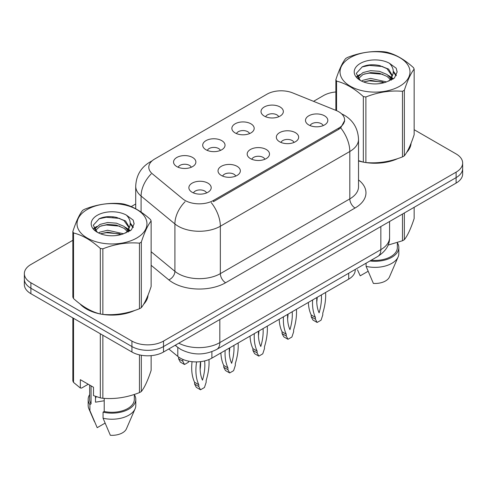 <?xml version="1.0" encoding="UTF-8"?>
<svg xmlns="http://www.w3.org/2000/svg" width="487" height="487" viewBox="0 0 487 487"><rect width="100%" height="100%" fill="white"/><g stroke="black" fill="none" stroke-linecap="round" stroke-linejoin="round"><path stroke-width="0.73" d="M235.13 132.927A11.164 6.447 180 0 1 232.92 131.1A11.164 6.447 180 0 1 236.615 123.089A11.164 6.447 180 0 1 250.921 123.814A11.164 6.447 180 0 1 253.137 131.1A11.164 6.447 180 0 1 235.13 132.927M249.563 133.596A6.696 3.866 0 0 0 247.761 131.709A6.696 3.866 0 0 0 241.162 130.729A6.696 3.866 0 0 0 236.493 133.596M205.977 149.759A11.164 6.447 180 0 1 203.761 147.938A11.164 6.447 180 0 1 207.462 139.927A11.164 6.447 180 0 1 221.768 140.646A11.164 6.447 180 0 1 223.983 147.938A11.164 6.447 180 0 1 205.977 149.759M220.404 150.428A6.696 3.866 0 0 0 218.608 148.541A6.696 3.866 0 0 0 212.009 147.561A6.696 3.866 0 0 0 207.34 150.428M176.824 166.591A11.164 6.447 180 0 1 174.608 164.77A11.164 6.447 180 0 1 178.303 156.759A11.164 6.447 180 0 1 192.608 157.478A11.164 6.447 180 0 1 194.824 164.77A11.164 6.447 180 0 1 176.824 166.591M191.251 167.26A6.696 3.866 0 0 0 189.455 165.373A6.696 3.866 0 0 0 182.856 164.393A6.696 3.866 0 0 0 178.181 167.26M264.289 116.095A11.164 6.447 180 0 1 262.073 114.268A11.164 6.447 180 0 1 265.768 106.257A11.164 6.447 180 0 1 280.074 106.976A11.164 6.447 180 0 1 282.29 114.268A11.164 6.447 180 0 1 264.289 116.095M278.716 116.764A6.696 3.866 0 0 0 276.92 114.877A6.696 3.866 0 0 0 270.322 113.897A6.696 3.866 0 0 0 265.646 116.764M279.599 141.766A11.164 6.447 180 0 1 277.389 139.946A11.164 6.447 180 0 1 281.084 131.934A11.164 6.447 180 0 1 295.39 132.653A11.164 6.447 180 0 1 297.606 139.946A11.164 6.447 180 0 1 279.599 141.766M294.032 142.435A6.696 3.866 0 0 0 292.23 140.554A6.696 3.866 0 0 0 285.632 139.574A6.696 3.866 0 0 0 280.962 142.435M250.446 158.598A11.164 6.447 180 0 1 248.23 156.777A11.164 6.447 180 0 1 251.931 148.766A11.164 6.447 180 0 1 266.237 149.485A11.164 6.447 180 0 1 268.453 156.777A11.164 6.447 180 0 1 250.446 158.598M264.873 159.267A6.696 3.866 0 0 0 263.077 157.386A6.696 3.866 0 0 0 256.479 156.406A6.696 3.866 0 0 0 251.809 159.267M221.293 175.43A11.164 6.447 180 0 1 219.077 173.609A11.164 6.447 180 0 1 222.772 165.598A11.164 6.447 180 0 1 237.078 166.317A11.164 6.447 180 0 1 239.294 173.609A11.164 6.447 180 0 1 221.293 175.43M235.72 176.099A6.696 3.866 0 0 0 233.924 174.218A6.696 3.866 0 0 0 227.326 173.238A6.696 3.866 0 0 0 222.65 176.099M192.134 192.268A11.164 6.447 180 0 1 189.924 190.441A11.164 6.447 180 0 1 193.619 182.43A11.164 6.447 180 0 1 207.925 183.149A11.164 6.447 180 0 1 210.141 190.441A11.164 6.447 180 0 1 192.134 192.268M206.567 192.931A6.696 3.866 0 0 0 204.765 191.05A6.696 3.866 0 0 0 198.166 190.07A6.696 3.866 0 0 0 193.497 192.931M308.758 124.934A11.164 6.447 180 0 1 306.542 123.114A11.164 6.447 180 0 1 310.237 115.102A11.164 6.447 180 0 1 324.543 115.821A11.164 6.447 180 0 1 326.759 123.114A11.164 6.447 180 0 1 308.758 124.934M323.185 125.603A6.696 3.866 0 0 0 321.39 123.722A6.696 3.866 0 0 0 314.791 122.742A6.696 3.866 0 0 0 310.116 125.603M336.018 110.421A20.095 11.603 180 0 1 338.702 111.718A20.095 11.603 180 0 1 344.589 119.924A20.095 11.603 180 0 1 338.702 128.124L213.452 200.437A20.095 11.603 180 0 1 182.783 198.891L152.437 173.871A20.095 11.603 180 0 1 148.803 167.218A20.095 11.603 180 0 1 154.689 159.012L266.949 94.198A20.095 11.603 180 0 1 292.681 92.901L336.018 110.421M355.23 269.457L355.23 270.023A22.329 12.893 180 0 1 348.692 279.136L211.882 358.128A22.329 12.893 180 0 1 177.804 356.405L168.788 348.972M79.917 303.827A36.099 20.838 0 0 0 86.461 309.002A36.099 20.838 0 0 0 99.914 313.902M344.638 120.532L340.699 127.886L338.751 129.299L213.501 201.612M72.849 240.292L30.888 264.52A22.329 12.893 0 0 0 24.35 273.633L24.35 284.572A22.329 12.893 0 0 0 30.888 293.685L131.934 352.022L131.934 346.555A22.329 12.893 0 0 0 163.51 346.555L456.112 177.621A22.329 12.893 0 0 0 462.65 168.508A22.329 12.893 0 0 1 456.112 177.621L163.51 346.555A22.329 12.893 0 0 1 131.934 346.555L30.888 288.219L131.934 346.555L131.934 341.083A22.329 12.893 0 0 0 163.51 341.083L456.112 172.155A22.329 12.893 0 0 0 462.65 163.035A22.329 12.893 0 0 0 456.112 153.922L414.151 129.7M24.35 279.1A22.329 12.893 0 0 0 30.888 288.219A22.329 12.893 0 0 1 24.35 279.1M358.523 160.947A36.099 20.838 0 0 0 362.937 162.043M364.653 162.372A36.099 20.838 0 0 0 397.751 158.592M406.621 152.468A36.099 20.838 0 0 0 411.083 143.202M101.625 314.225A36.099 20.838 0 0 0 134.722 310.45M143.598 304.326A36.099 20.838 0 0 0 148.054 295.061M335.872 91.964A22.329 12.893 0 0 0 323.49 95.586L313.543 101.333M135.715 203.998L131.21 206.598M113.471 216.837L112.862 217.19M24.35 273.633A22.329 12.893 0 0 0 30.888 282.746L131.934 341.083M147.835 296.693A36.099 20.838 0 0 0 147.713 296.139M410.864 144.84A36.099 20.838 0 0 0 410.736 144.286M131.934 352.022A22.329 12.893 0 0 0 163.51 352.022L456.112 183.088A22.329 12.893 0 0 0 462.65 173.975L462.65 163.035M325.584 292.48A49.491 28.575 -60 0 1 322.784 313.117L322.784 314.943L321.067 320.184L317.134 322.455L312.922 320.026L311.205 316.763L311.205 314.943A49.491 28.575 -60 0 1 308.35 302.427M317.214 297.313A43.538 25.135 -60 0 1 316.757 302.013M317.134 322.455L315.418 319.192L315.418 317.372A49.491 28.575 -60 0 1 312.611 299.968M321.365 294.915A43.538 25.135 -60 0 1 319.101 312.824A43.538 25.135 -60 0 1 316.836 297.533M311.205 314.943L315.418 317.372M311.205 316.763L315.418 319.192M296.431 309.312A49.491 28.575 -60 0 1 293.631 329.949L293.631 331.775L291.914 337.016L287.981 339.287L283.769 336.858L282.052 333.595L282.052 331.775A49.491 28.575 -60 0 1 279.197 319.259M288.06 314.145A43.538 25.135 -60 0 1 287.604 318.845M287.981 339.287L286.259 336.024L286.259 334.204A49.491 28.575 -60 0 1 283.458 316.8M292.206 311.747A43.538 25.135 -60 0 1 289.948 329.656A43.538 25.135 -60 0 1 287.683 314.365M282.052 331.775L286.259 334.204M282.052 333.595L286.259 336.024M267.278 326.144A49.491 28.575 -60 0 1 264.471 346.781L264.471 348.607L262.755 353.848L258.822 356.119L254.616 353.69L252.899 350.427L252.899 348.607A49.491 28.575 -60 0 1 250.044 336.091M258.901 330.977A43.538 25.135 -60 0 1 258.451 335.677M258.822 356.119L257.106 352.856L257.106 351.036A49.491 28.575 -60 0 1 254.305 333.632M263.053 328.579A43.538 25.135 -60 0 1 260.788 346.488A43.538 25.135 -60 0 1 258.524 331.197M252.899 348.607L257.106 351.036M252.899 350.427L257.106 352.856M238.119 342.976A49.491 28.575 -60 0 1 235.318 363.612L235.318 365.439L233.602 370.686L229.669 372.951L225.457 370.522L223.74 367.259L223.74 365.439A49.491 28.575 -60 0 1 220.885 352.929M229.748 347.809A43.538 25.135 -60 0 1 229.292 352.509M229.669 372.951L227.953 369.694L227.953 367.868A49.491 28.575 -60 0 1 225.146 350.463M233.9 345.417A43.538 25.135 -60 0 1 231.635 363.32A43.538 25.135 -60 0 1 229.371 348.028M223.74 365.439L227.953 367.868M223.74 367.259L227.953 369.694M208.947 359.552A49.491 28.575 -60 0 1 206.165 380.444L206.165 382.271L204.449 387.518L200.516 389.789L196.304 387.354L194.587 384.091L194.587 382.271A49.491 28.575 -60 0 1 192.073 361.689M200.626 361.634A43.538 25.135 -60 0 1 200.139 369.341M200.516 389.789L198.793 386.526L198.793 384.7A49.491 28.575 -60 0 1 196.59 361.896M204.619 360.922A43.538 25.135 -60 0 1 202.482 380.152A43.538 25.135 -60 0 1 200.547 361.64M194.587 382.271L198.793 384.7M194.587 384.091L198.793 386.526M182.759 359.351A49.491 28.575 120 0 0 182.795 359.424L182.795 361.244L184.512 364.507L188.445 362.237L188.786 361.19M178.583 357.008L178.583 358.816L180.3 362.078L184.512 364.507M182.795 359.424L182.369 359.181M182.795 361.244L178.583 358.816M350.281 57.636A34.979 20.198 -0 0 0 350.281 86.199A34.979 20.198 -0 0 0 399.748 86.199A34.979 20.198 -0 0 0 399.748 57.636A34.979 20.198 -0 0 0 350.281 57.636M358.523 160.655L363.345 162.153A40.19 23.206 -0 0 0 365.889 162.548C378.04 163.614 390.233 161.727 402.487 156.887A40.19 23.206 -0 0 0 403.431 156.357A40.19 23.206 -0 0 0 404.35 155.81C407.601 151.737 410.87 144.7 414.151 134.686L414.151 69.105A40.19 23.206 -0 0 0 413.469 67.638C404.52 59.524 395.59 54.367 386.684 52.17A40.19 23.206 -0 0 0 384.14 51.774C371.885 50.727 359.692 52.614 347.541 57.436A40.19 23.206 -0 0 0 346.598 57.965A40.19 23.206 -0 0 0 345.679 58.513C342.398 62.64 339.129 69.684 335.872 79.637A40.19 23.206 -0 0 0 336.554 81.11L336.554 110.64M363.345 162.153L363.345 96.578C354.39 88.464 345.46 83.307 336.554 81.11M363.345 96.578A40.19 23.206 -0 0 0 365.889 96.968L365.889 162.548M402.487 156.887L402.487 91.306C390.337 90.247 378.137 92.134 365.889 96.968M402.487 91.306A40.19 23.206 -0 0 0 403.431 90.777A40.19 23.206 -0 0 0 404.35 90.235L404.35 155.81M386.587 81.919L370.607 78.383L362.985 80.282L361.543 81.061M384.359 82.638L370.607 80.312L363.582 81.944M391.591 79.917L391.432 79.509M390.958 78.541L387.043 74.493L379.416 71.309L370.607 70.664L362.985 72.563L358.578 76.325L358.006 78.37M390.337 79.503L387.043 76.422L379.416 73.239L370.607 72.593L362.985 74.493L358.353 78.748M388.839 81.171L391.451 77.543L392.029 75.004L388.602 69.093L379.27 65.489C372.902 64.193 367.241 64.643 362.279 66.841L356.289 73.373L360.313 80.367M391.128 80.16L392.029 76.532M391.974 75.765L387.043 68.704L379.714 65.575M360.307 63.426A20.795 12.005 -0 0 0 360.307 80.404A20.795 12.005 -0 0 0 386.307 81.999L394.409 78.066L397.142 71.918L396.211 68.247L389.393 63.243A20.795 12.005 -0 0 0 360.307 63.426M389.393 63.243C393.727 67.65 394.409 72.417 391.451 77.543M335.872 110.36L335.872 79.637M414.151 69.105C410.9 73.178 407.631 80.221 404.35 90.235M382.837 81.999L369.286 80.836L363.892 81.816M392.735 79.259L391.779 78.492M391.207 78.078L390.239 77.445M382.837 74.28L369.286 73.117L363.892 74.097M358.682 76.136L357.093 77.116M396.114 75.765L393.265 72.015M382.892 66.579L369.286 65.398L362.036 66.956M397.142 72.106L396.211 68.247M393.35 78.851L391.95 77.658M391.536 77.348L388.206 75.351M359.996 74.517L356.734 76.41M396.351 75.308L393.259 71.047M87.252 209.495A34.979 20.198 -0 0 0 87.252 238.052A34.979 20.198 -0 0 0 136.719 238.052A34.979 20.198 -0 0 0 136.719 209.495A34.979 20.198 -0 0 0 87.252 209.495M83.569 209.824A40.19 23.206 -0 0 0 82.65 210.366C79.369 214.499 76.1 221.542 72.849 231.495A40.19 23.206 -0 0 0 73.531 232.963L73.531 298.543C82.437 306.627 91.367 311.783 100.316 314.012A40.19 23.206 -0 0 0 102.86 314.407C115.011 315.466 127.21 313.579 139.459 308.746A40.19 23.206 -0 0 0 140.402 308.216A40.19 23.206 -0 0 0 141.321 307.668C144.578 303.596 147.847 296.553 151.128 286.539L151.128 220.958A40.19 23.206 -0 0 0 150.446 219.491C141.492 211.382 132.561 206.226 123.655 204.023A40.19 23.206 -0 0 0 121.111 203.633C108.863 202.586 96.663 204.473 84.513 209.294A40.19 23.206 -0 0 0 83.569 209.824M100.316 314.012L100.316 248.431C91.367 240.322 82.437 235.166 73.531 232.963M100.316 248.431A40.19 23.206 -0 0 0 102.86 248.827L102.86 314.407M139.459 308.746L139.459 243.165C127.308 242.1 115.115 243.987 102.86 248.827M139.459 243.165A40.19 23.206 -0 0 0 140.402 242.636A40.19 23.206 -0 0 0 141.321 242.088L141.321 307.668M72.849 231.495L72.849 297.076A40.19 23.206 -0 0 0 73.531 298.543M123.564 233.772L107.584 230.241L99.957 232.141L98.52 232.92M121.336 234.497L107.584 232.171L100.553 233.803M128.562 231.775L128.41 231.368M127.935 230.394L124.015 226.352L116.393 223.168L107.584 222.522L99.957 224.422L95.555 228.184L94.977 230.229M127.308 231.355L124.015 228.281L116.393 225.097L107.584 224.452L99.957 226.352L95.324 230.601M125.81 233.023L128.422 229.407L129 226.863L125.579 220.952L116.241 217.348C109.879 216.051 104.212 216.502 99.251 218.7L93.267 225.225L97.284 232.22M128.105 232.019L129 228.391M128.945 227.618L124.015 220.562L116.685 217.433M97.284 215.284A20.795 12.005 -0 0 0 97.284 232.262A20.795 12.005 -0 0 0 123.278 233.857L131.387 229.925L134.12 223.77L133.182 220.106L126.37 215.102A20.795 12.005 -0 0 0 97.284 215.284M126.37 215.102C130.699 219.503 131.387 224.27 128.422 229.395M151.128 220.958C147.871 225.031 144.602 232.074 141.321 242.088M119.808 233.851L106.257 232.695L100.87 233.675M129.706 231.112L128.757 230.351M128.178 229.937L127.217 229.304M119.808 226.138L106.257 224.976L100.87 225.956M95.659 227.995L94.07 228.975M133.091 227.624L130.236 223.874M119.863 218.432L106.257 217.257L99.007 218.809M134.114 223.965L133.182 220.106M130.327 230.71L128.927 229.517M128.507 229.207L125.177 227.21M96.968 226.376L93.711 228.269M133.322 227.167L130.23 222.906M358.523 160.704A35.721 20.624 0 0 0 359.284 160.923M368.909 162.731A35.721 20.624 0 0 0 395.371 159.352M407.436 151.067A35.721 20.624 0 0 0 410.547 144.517M388.06 245.107L402.487 240.748A40.19 23.206 0 0 0 404.35 239.671C407.601 235.598 410.87 228.555 414.151 218.541L414.151 207.316M371.204 260.235A22.329 12.893 0 0 0 397.343 247.536L397.343 242.587M369.937 260.971A23.814 13.752 0 0 0 398.829 247.536A23.814 13.752 0 0 0 397.343 242.751M366.09 263.193L366.09 266.359A23.814 13.752 0 0 0 398.116 256.947A23.814 13.752 0 0 0 398.829 253.611L398.829 247.536M366.09 266.359L373.377 283.422A14.884 8.596 0 0 0 389.454 276.963L398.116 256.947M402.487 240.748L402.487 214.049M404.35 212.977L404.35 239.671M368.069 271.296L360.216 275.825L357.476 269.81M81.42 304.941A35.721 20.624 0 0 0 86.729 308.849A35.721 20.624 0 0 0 96.256 312.782M105.88 314.584A35.721 20.624 0 0 0 132.348 311.211M144.408 302.926A35.721 20.624 0 0 0 147.524 296.37M96.347 396.674A16.826 9.716 0 0 0 95.495 398.329M95.495 396.375L95.495 402.177L104.212 400.758M88.238 384.237L81.566 388.09L80.343 388.011L80.343 379.683L93.504 387.275L93.504 395.608L100.316 397.873A40.19 23.206 0 0 0 102.86 398.263C115.011 399.328 127.21 397.441 139.459 392.601A40.19 23.206 0 0 0 141.321 391.53C144.578 387.457 147.847 380.414 151.128 370.4L151.128 355.65M104.212 398.36L104.212 411.478A22.329 12.893 0 0 0 134.315 399.395L134.315 394.446M104.212 411.478L103.061 412.142A23.814 13.752 0 0 0 135.8 399.395A23.814 13.752 0 0 0 134.315 394.61M103.061 412.142L103.061 418.217A23.814 13.752 0 0 0 135.094 408.8A23.814 13.752 0 0 0 135.8 405.47L135.8 399.395M103.061 418.217L110.348 435.281A14.884 8.596 0 0 0 126.425 428.822L135.094 408.8M139.459 392.601L139.459 354.883M141.321 355.26L141.321 391.53M102.86 335.239L102.86 398.263M100.316 397.873L100.316 333.772M73.531 318.303L73.531 382.405L80.343 388.011M73.531 382.405A40.19 23.206 0 0 1 72.849 380.937L72.849 317.908M89.657 385.059L89.657 399.395A22.329 12.893 0 0 0 91.057 403.881L91.057 385.862M89.657 394.61A23.814 13.752 0 0 0 88.171 399.395A23.814 13.752 0 0 0 89.906 404.545L91.057 403.881M88.171 399.395L88.171 405.47A23.814 13.752 0 0 0 88.884 408.8A23.814 13.752 0 0 0 89.906 410.62L89.906 404.545M105.046 423.148L97.193 427.683L89.906 410.62M213.452 200.437L213.452 201.642M338.702 128.124L338.702 129.329M348.692 273.237L348.692 279.136M177.804 347.42L177.804 356.405M211.882 351.675L211.882 358.128M358.523 179.922A37.213 21.483 180 0 1 355.066 208.004L225.609 282.746A7.445 4.298 60 0 1 220.343 273.633L349.806 198.891A29.768 17.185 0 0 0 358.523 186.734L358.523 139.337A29.768 17.185 180 0 1 349.806 151.494A26.048 15.042 -120 0 0 340.699 127.886M225.609 282.746A37.213 21.483 180 0 1 172.982 282.746A37.213 21.483 180 0 1 168.812 279.879L151.128 265.299M185.054 201.728A26.048 17.422 129.5 0 0 174.906 223.941L174.906 271.338A29.768 17.185 0 0 0 178.242 273.633A29.768 17.185 0 0 0 220.343 273.633L220.343 226.236A29.768 17.185 180 0 1 178.242 226.236A29.768 17.185 180 0 1 174.906 223.941L141.096 196.06A29.768 17.185 180 0 1 135.715 186.204L135.715 208.777M211.242 202.629A26.048 15.042 60 0 1 220.343 226.236L349.806 151.494L349.806 198.891A7.445 4.298 60 0 0 355.066 208.004M151.548 161.367A26.048 15.042 -120 0 0 149.826 162.122C140.92 167.473 136.22 175.497 135.715 186.204M151.14 173.956A26.048 17.422 129.5 0 0 141.096 196.06L141.096 212.076M163.51 341.083L163.51 352.022M456.112 172.155L456.112 183.088M30.888 282.746L30.888 293.685M151.128 251.73L174.906 271.338A7.445 4.98 -50.5 0 1 168.812 279.879M178.796 343.195A29.768 17.185 0 0 0 219.82 342.604L380.852 249.63A29.768 17.185 0 0 0 389.576 237.479C389.795 244.864 385.856 251.189 377.772 256.442L216.733 349.416A14.884 8.596 60 0 0 219.82 342.604L219.82 319.515M380.852 226.54L380.852 249.63A14.884 8.596 60 0 1 377.772 256.442M175.57 345.058A14.884 9.953 129.5 0 0 177.104 346.866L175.186 345.283M344.589 119.924L344.589 121.366M358.523 139.337C358.018 128.635 353.318 120.606 344.412 115.261L341.588 113.824M152.224 160.74L149.826 162.122M216.733 349.416C204.759 355.437 192.779 355.437 180.799 349.416L177.104 346.866M389.576 237.479L389.576 221.506M410.736 145.394L410.736 144.061M147.713 297.247L147.713 295.919M94.448 421.663L88.884 408.8"/></g></svg>
